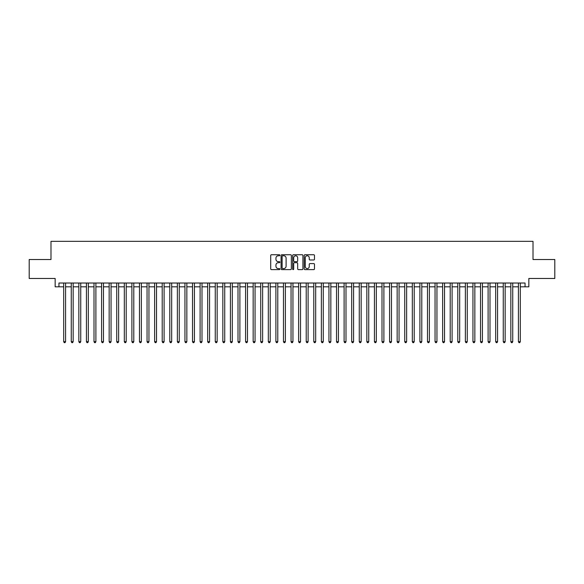 <?xml version="1.0" encoding="UTF-8"?>
<svg xmlns="http://www.w3.org/2000/svg" width="584" height="584" viewBox="0 0 584 584"><rect width="100%" height="100%" fill="white"/><g stroke="black" fill="none" stroke-linecap="round" stroke-linejoin="round"><path stroke-width="0.88" d="M279.875 255.259A0.518 0.518 0 0 0 279.356 254.741L271.451 254.741A0.745 0.745 0 0 0 270.706 255.478L270.706 268.874A0.745 0.745 0 0 0 271.451 269.618L279.356 269.618A0.518 0.518 0 0 0 279.875 269.093A0.518 0.518 0 0 0 279.356 268.574L278.327 268.574A2.38 2.38 0 0 1 275.947 266.195L275.947 265.078A2.38 2.38 0 0 1 278.327 262.698L279.356 262.698A0.518 0.518 0 0 0 279.875 262.179A0.518 0.518 0 0 0 279.356 261.654L278.327 261.654A2.38 2.38 0 0 1 275.947 259.274L275.947 258.157A2.38 2.38 0 0 1 278.327 255.777L279.356 255.777A0.518 0.518 0 0 0 279.875 255.259M313.739 259.982A0.745 0.745 0 0 0 314.484 259.238L314.484 255.478A0.745 0.745 0 0 0 313.739 254.741L304.965 254.741A0.745 0.745 0 0 0 304.22 255.478L304.22 268.874A0.745 0.745 0 0 0 304.965 269.618L313.739 269.618A0.745 0.745 0 0 0 314.484 268.874L314.484 264.333A0.745 0.745 0 0 0 313.739 263.588L309.987 263.588A0.745 0.745 0 0 0 309.243 264.333L309.243 266.581A1.993 1.993 0 0 1 307.25 268.574A1.993 1.993 0 0 1 305.264 266.581L305.264 257.77A1.993 1.993 0 0 1 307.25 255.777A1.993 1.993 0 0 1 309.243 257.77L309.243 259.238A0.745 0.745 0 0 0 309.987 259.982L313.739 259.982M58.947 286.81L58.947 283.021L525.053 283.021L525.053 286.81L528.841 286.81L528.841 278.473L554.8 278.473L554.8 259.522L533.01 259.522L533.01 241.338L50.99 241.338L50.99 259.522L29.2 259.522L29.2 278.473L55.159 278.473L55.159 286.81L63.685 286.81M291.35 255.478A0.745 0.745 0 0 0 290.606 254.741L281.824 254.741A0.745 0.745 0 0 0 281.087 255.478L281.087 268.874A0.745 0.745 0 0 0 281.824 269.618L290.606 269.618A0.745 0.745 0 0 0 291.35 268.874L291.35 255.478M293.394 254.741L302.176 254.741A0.745 0.745 0 0 1 302.913 255.478L302.913 268.874A0.745 0.745 0 0 1 302.176 269.618L298.417 269.618A0.745 0.745 0 0 1 297.672 268.874L297.672 263.442A0.745 0.745 0 0 0 296.928 262.698L294.438 262.698A0.745 0.745 0 0 0 293.694 263.442L293.694 269.093A0.518 0.518 0 0 1 293.175 269.618A0.518 0.518 0 0 1 292.65 269.093L292.65 255.478A0.745 0.745 0 0 1 293.394 254.741M65.576 286.81L71.263 286.81M73.161 286.81L78.84 286.81M80.738 286.81L86.425 286.81M88.315 286.81L94.002 286.81M95.893 286.81L101.579 286.81M103.47 286.81L109.157 286.81M111.055 286.81L116.734 286.81M118.632 286.81L124.319 286.81M126.21 286.81L131.896 286.81M133.787 286.81L139.474 286.81M141.372 286.81L147.051 286.81M148.949 286.81L154.629 286.81M156.527 286.81L162.213 286.81M164.104 286.81L169.791 286.81M171.681 286.81L177.368 286.81M179.266 286.81L184.945 286.81M186.843 286.81L192.523 286.81M194.421 286.81L200.108 286.81M201.998 286.81L207.685 286.81M209.576 286.81L215.262 286.81M217.16 286.81L222.84 286.81M224.738 286.81L230.424 286.81M232.315 286.81L238.002 286.81M239.893 286.81L245.579 286.81M247.477 286.81L253.157 286.81M255.055 286.81L260.734 286.81M262.632 286.81L268.319 286.81M270.209 286.81L275.896 286.81M277.787 286.81L283.474 286.81M285.372 286.81L291.051 286.81M292.949 286.81L298.628 286.81M300.526 286.81L306.213 286.81M308.104 286.81L313.791 286.81M315.681 286.81L321.368 286.81M323.266 286.81L328.945 286.81M330.843 286.81L336.523 286.81M338.421 286.81L344.107 286.81M345.998 286.81L351.685 286.81M353.576 286.81L359.262 286.81M361.16 286.81L366.84 286.81M368.738 286.81L374.424 286.81M376.315 286.81L382.002 286.81M383.892 286.81L389.579 286.81M391.477 286.81L397.156 286.81M399.054 286.81L404.734 286.81M406.632 286.81L412.319 286.81M414.209 286.81L419.896 286.81M421.787 286.81L427.473 286.81M429.371 286.81L435.051 286.81M436.949 286.81L442.628 286.81M444.526 286.81L450.213 286.81M452.104 286.81L457.79 286.81M459.681 286.81L465.368 286.81M467.266 286.81L472.945 286.81M474.843 286.81L480.53 286.81M482.421 286.81L488.107 286.81M489.998 286.81L495.685 286.81M497.575 286.81L503.262 286.81M505.16 286.81L510.839 286.81M512.737 286.81L518.424 286.81M520.315 286.81L525.053 286.81M282.649 255.777A0.518 0.518 0 0 0 282.123 256.303L282.123 268.056A0.518 0.518 0 0 0 282.649 268.574L283.722 268.574A2.38 2.38 0 0 0 286.102 266.195L286.102 258.157A2.38 2.38 0 0 0 283.722 255.777L282.649 255.777M297.672 257.807A1.993 1.993 0 0 0 295.679 255.814A1.993 1.993 0 0 0 293.694 257.807L293.694 260.909A0.745 0.745 0 0 0 294.438 261.654L296.928 261.654A0.745 0.745 0 0 0 297.672 260.909L297.672 257.807M65.576 283.021L65.576 341.676L63.685 341.676L63.685 283.021M65.576 341.676L65.014 342.662L64.255 342.662L63.685 341.676M73.161 283.021L73.161 341.676L71.263 341.676L71.263 283.021M73.161 341.676L72.591 342.662L71.832 342.662L71.263 341.676M80.738 283.021L80.738 341.676L78.84 341.676L78.84 283.021M80.738 341.676L80.169 342.662L79.409 342.662L78.84 341.676M88.315 283.021L88.315 341.676L86.425 341.676L86.425 283.021M88.315 341.676L87.746 342.662L86.987 342.662L86.425 341.676M95.893 283.021L95.893 341.676L94.002 341.676L94.002 283.021M95.893 341.676L95.323 342.662L94.572 342.662L94.002 341.676M103.47 283.021L103.47 341.676L101.579 341.676L101.579 283.021M103.47 341.676L102.908 342.662L102.149 342.662L101.579 341.676M111.055 283.021L111.055 341.676L109.157 341.676L109.157 283.021M111.055 341.676L110.485 342.662L109.726 342.662L109.157 341.676M118.632 283.021L118.632 341.676L116.734 341.676L116.734 283.021M118.632 341.676L118.063 342.662L117.304 342.662L116.734 341.676M126.21 283.021L126.21 341.676L124.319 341.676L124.319 283.021M126.21 341.676L125.64 342.662L124.881 342.662L124.319 341.676M133.787 283.021L133.787 341.676L131.896 341.676L131.896 283.021M133.787 341.676L133.218 342.662L132.466 342.662L131.896 341.676M141.372 283.021L141.372 341.676L139.474 341.676L139.474 283.021M141.372 341.676L140.802 342.662L140.043 342.662L139.474 341.676M148.949 283.021L148.949 341.676L147.051 341.676L147.051 283.021M148.949 341.676L148.38 342.662L147.621 342.662L147.051 341.676M156.527 283.021L156.527 341.676L154.629 341.676L154.629 283.021M156.527 341.676L155.957 342.662L155.198 342.662L154.629 341.676M164.104 283.021L164.104 341.676L162.213 341.676L162.213 283.021M164.104 341.676L163.535 342.662L162.775 342.662L162.213 341.676M171.681 283.021L171.681 341.676L169.791 341.676L169.791 283.021M171.681 341.676L171.119 342.662L170.36 342.662L169.791 341.676M179.266 283.021L179.266 341.676L177.368 341.676L177.368 283.021M179.266 341.676L178.697 342.662L177.938 342.662L177.368 341.676M186.843 283.021L186.843 341.676L184.945 341.676L184.945 283.021M186.843 341.676L186.274 342.662L185.515 342.662L184.945 341.676M194.421 283.021L194.421 341.676L192.523 341.676L192.523 283.021M194.421 341.676L193.852 342.662L193.092 342.662L192.523 341.676M201.998 283.021L201.998 341.676L200.108 341.676L200.108 283.021M201.998 341.676L201.429 342.662L200.677 342.662L200.108 341.676M209.576 283.021L209.576 341.676L207.685 341.676L207.685 283.021M209.576 341.676L209.014 342.662L208.254 342.662L207.685 341.676M217.16 283.021L217.16 341.676L215.262 341.676L215.262 283.021M217.16 341.676L216.591 342.662L215.832 342.662L215.262 341.676M224.738 283.021L224.738 341.676L222.84 341.676L222.84 283.021M224.738 341.676L224.168 342.662L223.409 342.662L222.84 341.676M232.315 283.021L232.315 341.676L230.424 341.676L230.424 283.021M232.315 341.676L231.746 342.662L230.987 342.662L230.424 341.676M239.893 283.021L239.893 341.676L238.002 341.676L238.002 283.021M239.893 341.676L239.323 342.662L238.571 342.662L238.002 341.676M247.477 283.021L247.477 341.676L245.579 341.676L245.579 283.021M247.477 341.676L246.908 342.662L246.149 342.662L245.579 341.676M255.055 283.021L255.055 341.676L253.157 341.676L253.157 283.021M255.055 341.676L254.485 342.662L253.726 342.662L253.157 341.676M262.632 283.021L262.632 341.676L260.734 341.676L260.734 283.021M262.632 341.676L262.063 342.662L261.303 342.662L260.734 341.676M270.209 283.021L270.209 341.676L268.319 341.676L268.319 283.021M270.209 341.676L269.64 342.662L268.881 342.662L268.319 341.676M277.787 283.021L277.787 341.676L275.896 341.676L275.896 283.021M277.787 341.676L277.217 342.662L276.466 342.662L275.896 341.676M285.372 283.021L285.372 341.676L283.474 341.676L283.474 283.021M285.372 341.676L284.802 342.662L284.043 342.662L283.474 341.676M292.949 283.021L292.949 341.676L291.051 341.676L291.051 283.021M292.949 341.676L292.38 342.662L291.62 342.662L291.051 341.676M300.526 283.021L300.526 341.676L298.628 341.676L298.628 283.021M300.526 341.676L299.957 342.662L299.198 342.662L298.628 341.676M308.104 283.021L308.104 341.676L306.213 341.676L306.213 283.021M308.104 341.676L307.534 342.662L306.782 342.662L306.213 341.676M315.681 283.021L315.681 341.676L313.791 341.676L313.791 283.021M315.681 341.676L315.119 342.662L314.36 342.662L313.791 341.676M323.266 283.021L323.266 341.676L321.368 341.676L321.368 283.021M323.266 341.676L322.697 342.662L321.937 342.662L321.368 341.676M330.843 283.021L330.843 341.676L328.945 341.676L328.945 283.021M330.843 341.676L330.274 342.662L329.515 342.662L328.945 341.676M338.421 283.021L338.421 341.676L336.523 341.676L336.523 283.021M338.421 341.676L337.851 342.662L337.092 342.662L336.523 341.676M345.998 283.021L345.998 341.676L344.107 341.676L344.107 283.021M345.998 341.676L345.429 342.662L344.677 342.662L344.107 341.676M353.576 283.021L353.576 341.676L351.685 341.676L351.685 283.021M353.576 341.676L353.013 342.662L352.254 342.662L351.685 341.676M361.16 283.021L361.16 341.676L359.262 341.676L359.262 283.021M361.16 341.676L360.591 342.662L359.832 342.662L359.262 341.676M368.738 283.021L368.738 341.676L366.84 341.676L366.84 283.021M368.738 341.676L368.168 342.662L367.409 342.662L366.84 341.676M376.315 283.021L376.315 341.676L374.424 341.676L374.424 283.021M376.315 341.676L375.746 342.662L374.986 342.662L374.424 341.676M383.892 283.021L383.892 341.676L382.002 341.676L382.002 283.021M383.892 341.676L383.323 342.662L382.571 342.662L382.002 341.676M391.477 283.021L391.477 341.676L389.579 341.676L389.579 283.021M391.477 341.676L390.908 342.662L390.149 342.662L389.579 341.676M399.054 283.021L399.054 341.676L397.156 341.676L397.156 283.021M399.054 341.676L398.485 342.662L397.726 342.662L397.156 341.676M406.632 283.021L406.632 341.676L404.734 341.676L404.734 283.021M406.632 341.676L406.062 342.662L405.303 342.662L404.734 341.676M414.209 283.021L414.209 341.676L412.319 341.676L412.319 283.021M414.209 341.676L413.64 342.662L412.881 342.662L412.319 341.676M421.787 283.021L421.787 341.676L419.896 341.676L419.896 283.021M421.787 341.676L421.225 342.662L420.465 342.662L419.896 341.676M429.371 283.021L429.371 341.676L427.473 341.676L427.473 283.021M429.371 341.676L428.802 342.662L428.043 342.662L427.473 341.676M436.949 283.021L436.949 341.676L435.051 341.676L435.051 283.021M436.949 341.676L436.379 342.662L435.62 342.662L435.051 341.676M444.526 283.021L444.526 341.676L442.628 341.676L442.628 283.021M444.526 341.676L443.957 342.662L443.198 342.662L442.628 341.676M452.104 283.021L452.104 341.676L450.213 341.676L450.213 283.021M452.104 341.676L451.534 342.662L450.782 342.662L450.213 341.676M459.681 283.021L459.681 341.676L457.79 341.676L457.79 283.021M459.681 341.676L459.119 342.662L458.36 342.662L457.79 341.676M467.266 283.021L467.266 341.676L465.368 341.676L465.368 283.021M467.266 341.676L466.696 342.662L465.937 342.662L465.368 341.676M474.843 283.021L474.843 341.676L472.945 341.676L472.945 283.021M474.843 341.676L474.274 342.662L473.514 342.662L472.945 341.676M482.421 283.021L482.421 341.676L480.53 341.676L480.53 283.021M482.421 341.676L481.851 342.662L481.092 342.662L480.53 341.676M489.998 283.021L489.998 341.676L488.107 341.676L488.107 283.021M489.998 341.676L489.429 342.662L488.677 342.662L488.107 341.676M497.575 283.021L497.575 341.676L495.685 341.676L495.685 283.021M497.575 341.676L497.013 342.662L496.254 342.662L495.685 341.676M505.16 283.021L505.16 341.676L503.262 341.676L503.262 283.021M505.16 341.676L504.591 342.662L503.831 342.662L503.262 341.676M512.737 283.021L512.737 341.676L510.839 341.676L510.839 283.021M512.737 341.676L512.168 342.662L511.409 342.662L510.839 341.676M520.315 283.021L520.315 341.676L518.424 341.676L518.424 283.021M520.315 341.676L519.745 342.662L518.986 342.662L518.424 341.676"/></g></svg>
